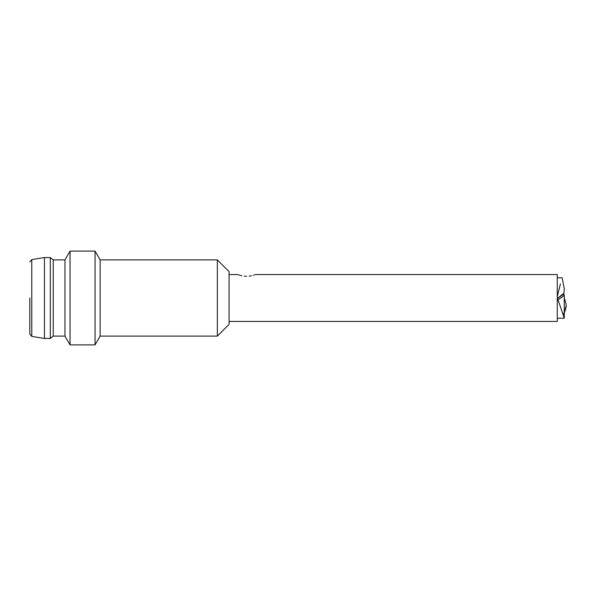 <?xml version="1.0" encoding="UTF-8"?>
<svg xmlns="http://www.w3.org/2000/svg" width="596" height="596" viewBox="0 0 596 596"><rect width="100%" height="100%" fill="white"/><g stroke="black" fill="none" stroke-linecap="round" stroke-linejoin="round"><path stroke-width="0.89" d="M557.267 318.219L564.3 318.219L564.256 294.975L563.525 294.2L557.267 298.663L562.982 293.858L563.846 293.895L562.982 293.858M564.3 296.853L564.3 297.851M564.3 300.876L564.3 303.967M564.3 305.726L564.3 314.39L563.145 313.22M562.751 294.111L563.525 294.2M229.065 321.445L557.267 321.445L557.267 274.555L255.438 274.555M229.065 324.373L229.065 271.627L217.346 259.908L217.346 336.092L229.065 324.373M217.346 259.908L100.128 259.908L100.128 336.092L217.346 336.092M100.128 336.092L95.055 344.883L95.055 251.117L100.128 259.908M64.964 259.908L53.245 259.908L53.245 336.092L64.964 336.092L64.964 259.908L70.037 251.117L70.037 344.883L95.055 344.883M53.245 336.092L50.31 338.439L50.31 257.561L53.245 259.908M44.454 338.439L31.774 336.412L31.774 259.588L44.454 257.561L44.454 338.439L50.31 338.439M29.8 298L29.8 334.095L29.8 298M246.67 276.268L246.647 276.268C257.979 274.398 257.979 274.398 246.647 276.268L244.166 276.127M255.297 274.614L254.663 274.838M253.799 275.121L253.136 275.322M251.408 275.754L249.135 276.127M241.894 275.754L240.158 275.322M239.503 275.121L238.638 274.838M246.647 276.268C235.323 274.398 235.323 274.398 246.647 276.268M557.267 296.659L560.411 283.934M563.846 293.895L564.3 288.918L562.147 277.781L557.267 277.781M563.905 317.042L563.347 315.619M557.267 298.976L557.975 299.669L564.3 318.167M557.975 299.669C561.402 297.762 563.496 296.197 564.256 294.975M564.3 298.291C565.507 301.367 566.14 303.804 566.2 305.621L564.3 312.945C565.507 309.875 566.14 307.432 566.2 305.621L566.2 305.606M70.037 251.117L95.055 251.117M64.964 336.092L70.037 344.883M44.454 257.561L50.31 257.561M31.774 336.412L29.8 334.095M31.774 259.588L29.8 261.905M229.065 274.555L237.856 274.555"/></g></svg>
